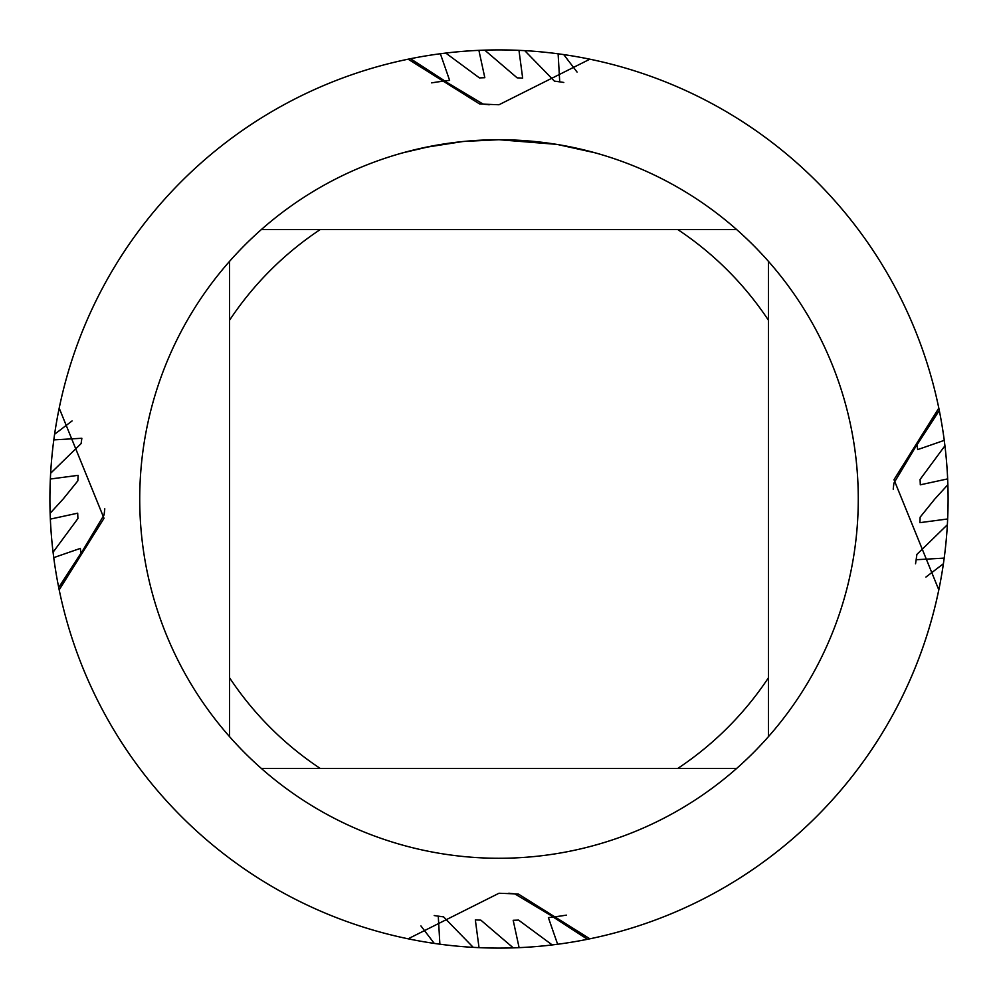 <?xml version="1.0" encoding="UTF-8"?>
<svg xmlns="http://www.w3.org/2000/svg" width="998" height="998" viewBox="0 0 998 998"><rect width="100%" height="100%" fill="white"/><g stroke="black" fill="none" stroke-linecap="round" stroke-linejoin="round"><path stroke-width="1.5" d="M556.447 144.348L499 139.72L510.04 139.895M510.826 139.92L528.89 140.968M533.481 141.379L540.18 142.09M495.158 139.745L464.058 141.429L499 139.72A359.28 359.28 0 0 1 736.636 768.46A359.28 359.28 0 0 1 229.54 736.636A359.28 359.28 0 0 1 229.54 261.364L229.54 736.636M514.98 140.082L519.846 140.331M557.969 144.598L595.082 152.806M434.267 943.409A449.1 449.1 0 0 1 408.132 938.806L499 893.247L518.311 893.996L589.868 938.806L514.881 893.909L508.805 893.21L514.881 893.909L589.868 938.819L587.485 939.293L553.141 917.037L548.389 917.649L557.633 944.258L552.218 944.931A449.1 449.1 0 0 1 519.11 947.651L513.246 947.875A449.1 449.1 0 0 1 479.028 947.651L473.252 947.364L443.586 916.888L438.272 916.152L439.881 944.195L434.267 943.409L420.931 925.919M943.409 563.733A449.1 449.1 0 0 1 938.806 589.868L938.794 589.855A449.1 449.1 0 0 1 589.868 938.806A449.1 449.1 0 0 0 938.806 589.868L893.996 479.689L938.806 408.132L893.909 483.119L893.21 489.195L893.909 483.119L938.819 408.132L939.293 410.515L917.037 444.859L917.649 449.611L944.258 440.368L944.931 445.782A449.1 449.1 0 0 1 947.651 478.89L947.875 484.754A449.1 449.1 0 0 1 947.651 518.972L947.364 524.748L916.888 554.414L916.152 559.728L944.195 558.119L943.409 563.733L925.919 577.069M589.868 59.194A449.1 449.1 0 0 1 938.806 408.132A449.1 449.1 0 0 0 589.868 59.194L499 104.753L479.689 104.004L408.132 59.194L483.119 104.091L489.195 104.79L483.119 104.091L408.132 59.181L410.515 58.707L444.859 80.963L449.611 80.351L440.368 53.742L445.782 53.069L479.439 77.906L484.816 77.694L478.89 50.349L484.754 50.125A449.1 449.1 0 0 1 518.972 50.349L524.748 50.636A449.1 449.1 0 0 1 558.119 53.805L563.733 54.591A449.1 449.1 0 0 1 589.868 59.194L589.855 59.206M462.536 141.579L424.624 147.504M402.93 152.806L431.635 146.095M451.108 142.926L453.803 142.577M470.233 140.868L472.628 140.693M473.95 140.593L475.547 140.481M54.591 434.267A449.1 449.1 0 0 1 59.194 408.132L104.004 518.311L59.194 589.868L104.091 514.881L104.79 508.805L104.091 514.881L59.181 589.868L58.707 587.485L80.963 553.141L80.351 548.389L53.742 557.633L53.069 552.218L77.906 518.561L77.694 513.184L50.349 519.11L50.125 513.246A449.1 449.1 0 0 1 50.349 479.028L50.636 473.252L81.112 443.586L81.848 438.272L53.805 439.881L54.591 434.267L72.081 420.931M59.194 408.132A449.1 449.1 0 0 1 408.132 59.194A449.1 449.1 0 0 0 59.194 408.132L59.206 408.145M408.132 938.806A449.1 449.1 0 0 1 59.194 589.868A449.1 449.1 0 0 0 408.132 938.806M261.364 768.46L320.258 768.46A323.352 323.352 0 0 1 229.54 677.742M320.258 768.46L736.636 768.46M768.46 736.636L768.46 677.742A323.352 323.352 0 0 1 677.742 768.46M768.46 677.742L768.46 261.364M736.636 229.54L677.742 229.54A323.352 323.352 0 0 1 768.46 320.258M677.742 229.54L261.364 229.54A359.28 359.28 0 0 1 499 139.72M229.54 320.258A323.352 323.352 0 0 1 320.258 229.54M229.54 261.364A359.28 359.28 0 0 1 261.364 229.54M947.851 484.741L934.827 498.988L920.156 517.151L919.882 522.665L947.651 518.972M50.15 513.259L63.173 499.012L77.844 480.849L78.118 475.335L50.349 479.028M900.595 700.035L903.153 694.82M81.337 441.914A421.543 421.543 0 0 1 81.848 438.272M50.636 473.252A449.1 449.1 0 0 1 53.805 439.881M881.371 734.553L884.34 729.663M596.405 60.591L601.944 61.851M859.503 766.813L862.858 762.235M634.042 70.683L639.456 72.43M835.002 796.99L838.732 792.724M670.756 84.044L676.02 86.252M807.844 825.047L811.96 821.092M706.185 100.549L711.225 103.206M778.303 850.683L782.744 847.115M740.029 120.059L744.807 123.141M746.679 873.624L751.407 870.456M772.028 142.427L776.531 145.92M713.196 893.721L718.186 890.977M801.98 167.502L806.172 171.369M678.091 910.85L683.306 908.542M829.65 195.084L833.467 199.301M641.627 924.847L647.016 923M854.799 224.949L858.243 229.49M604.102 935.625L609.628 934.265M877.267 256.91L880.311 261.738M565.754 943.11L571.38 942.224M896.865 290.692L899.472 295.757M526.907 947.227L532.595 946.84M484.741 50.15L517.151 77.844L522.665 78.118L518.972 50.349M524.748 50.649L554.414 81.112L559.728 81.848L558.119 53.805M563.733 54.591L577.069 72.081M913.457 326.047L915.628 331.324M926.93 362.723L928.614 368.162M945.293 549.112L945.892 543.448M947.963 510.128L948.063 504.439M947.227 471.093L946.84 465.405M943.11 432.246L942.224 426.62M935.625 393.898L934.265 388.372M924.847 356.373L923 350.984M910.039 318.05L908.542 314.694M893.721 284.804L890.977 279.814M873.624 251.321L870.456 246.593M850.683 219.697L847.115 215.256M825.047 190.156L821.092 186.04M796.99 162.998L792.724 159.268M766.813 138.497L762.235 135.142M734.553 116.629L729.663 113.66M700.035 97.405L694.82 94.847M663.77 81.212L658.443 79.154M552.218 944.931L518.561 920.094L513.184 920.306L519.11 947.651A449.1 449.1 0 0 0 552.218 944.931M513.259 947.851L480.849 920.156L475.335 919.882L479.028 947.651M401.595 937.409L396.056 936.149M363.958 927.317L358.544 925.57M327.244 913.956L321.98 911.748M291.815 897.452L286.775 894.794M257.971 877.941L253.193 874.859M225.972 855.573L221.469 852.08M196.02 830.498L191.828 826.631M168.35 802.916L164.533 798.699M143.201 773.051L139.757 768.51M120.733 741.09L117.689 736.262M101.135 707.308L98.528 702.243M84.543 671.953L82.372 666.676M71.07 635.277L69.386 629.838M52.707 448.888L52.108 454.552M50.037 487.872L49.937 493.561M50.773 526.907L51.16 532.595M54.89 565.754L55.776 571.38M62.375 604.102L63.735 609.628M73.153 641.627L75 647.016M87.15 678.091L89.458 683.306M104.279 713.196L107.023 718.186M124.376 746.679L127.544 751.407M147.317 778.303L150.885 782.744M172.953 807.844L176.908 811.96M201.01 835.002L205.276 838.732M231.187 859.503L235.765 862.858M263.447 881.371L268.337 884.34M297.965 900.595L303.18 903.153M334.23 916.788L339.557 918.846M60.591 401.595L61.851 396.056M70.683 363.958L72.43 358.544M84.044 327.244L86.252 321.98M100.549 291.815L103.206 286.775M120.059 257.971L123.141 253.193M142.427 225.972L145.92 221.469M167.502 196.02L171.369 191.828M195.084 168.35L199.301 164.533M224.949 143.201L229.49 139.757M256.91 120.733L261.738 117.689M290.692 101.135L295.757 98.528M326.047 84.543L331.324 82.372M362.723 71.07L368.162 69.386M549.112 52.707L543.448 52.108M510.128 50.037L504.439 49.937M471.093 50.773L465.405 51.16M432.246 54.89L426.62 55.776M393.898 62.375L388.372 63.735M356.373 73.153L350.984 75M319.909 87.15L314.694 89.458M284.804 104.279L279.814 107.023M251.321 124.376L246.593 127.544M219.697 147.317L215.256 150.885M190.156 172.953L186.04 176.908M162.998 201.01L159.268 205.276M138.497 231.187L135.142 235.765M116.629 263.447L113.66 268.337M97.405 297.965L94.847 303.18M81.212 334.23L79.154 339.557M944.931 445.782L920.094 479.439L920.306 484.816L947.651 478.89A449.1 449.1 0 0 0 944.931 445.782M937.409 596.405L936.149 601.944M927.317 634.042L925.57 639.456M913.956 670.756L911.748 676.02M897.452 706.185L894.794 711.225M877.941 740.029L874.859 744.807M855.573 772.028L852.08 776.531M830.498 801.98L826.631 806.172M802.916 829.65L798.699 833.467M773.051 854.799L768.51 858.243M741.09 877.267L736.262 880.311M707.308 896.865L702.243 899.472M671.953 913.457L666.676 915.628M635.277 926.93L629.838 928.614M448.888 945.293L454.552 945.892M487.872 947.963L493.561 948.063M916.788 663.77L918.846 658.443M916.152 559.728A421.543 421.543 0 0 1 915.54 563.795A421.543 421.543 0 0 0 916.663 556.086M438.272 916.152A421.543 421.543 0 0 1 434.205 915.54A421.543 421.543 0 0 0 438.272 916.152A421.543 421.543 0 0 1 434.205 915.54A421.543 421.543 0 0 0 438.272 916.152A421.543 421.543 0 0 1 434.205 915.54A421.543 421.543 0 0 0 438.272 916.152A421.543 421.543 0 0 1 434.205 915.54A421.543 421.543 0 0 0 438.272 916.152A421.543 421.543 0 0 1 434.205 915.54A421.543 421.543 0 0 0 441.914 916.663M556.086 81.337A421.543 421.543 0 0 1 563.795 82.46A421.543 421.543 0 0 0 559.728 81.848A421.543 421.543 0 0 1 563.795 82.46A421.543 421.543 0 0 0 559.728 81.848A421.543 421.543 0 0 1 563.795 82.46A421.543 421.543 0 0 0 559.728 81.848A421.543 421.543 0 0 1 563.795 82.46A421.543 421.543 0 0 0 559.728 81.848A421.543 421.543 0 0 1 563.795 82.46M566.365 915.129A421.543 421.543 0 0 1 553.141 917.062A421.543 421.543 0 0 0 566.365 915.129A421.543 421.543 0 0 1 553.141 917.062M431.635 82.871A421.543 421.543 0 0 1 444.859 80.938A421.543 421.543 0 0 0 431.635 82.871M473.252 947.364A449.1 449.1 0 0 1 439.881 944.195M947.364 524.748A449.1 449.1 0 0 1 944.195 558.119M53.742 557.633L53.742 557.633A449.1 449.1 0 0 0 58.707 587.485M53.069 552.218A449.1 449.1 0 0 1 50.349 519.11A449.1 449.1 0 0 0 53.069 552.218M440.368 53.742L440.368 53.742A449.1 449.1 0 0 0 410.515 58.707M445.782 53.069A449.1 449.1 0 0 1 478.89 50.349A449.1 449.1 0 0 0 445.782 53.069M557.633 944.258L557.633 944.258A449.1 449.1 0 0 0 587.485 939.293M944.258 440.368L944.258 440.368A449.1 449.1 0 0 0 939.293 410.515M77.832 516.864A421.543 421.543 0 0 1 77.694 513.184M516.864 920.168A421.543 421.543 0 0 1 513.184 920.306M481.136 77.832A421.543 421.543 0 0 1 484.816 77.694M920.168 481.136A421.543 421.543 0 0 1 920.306 484.816"/></g></svg>
